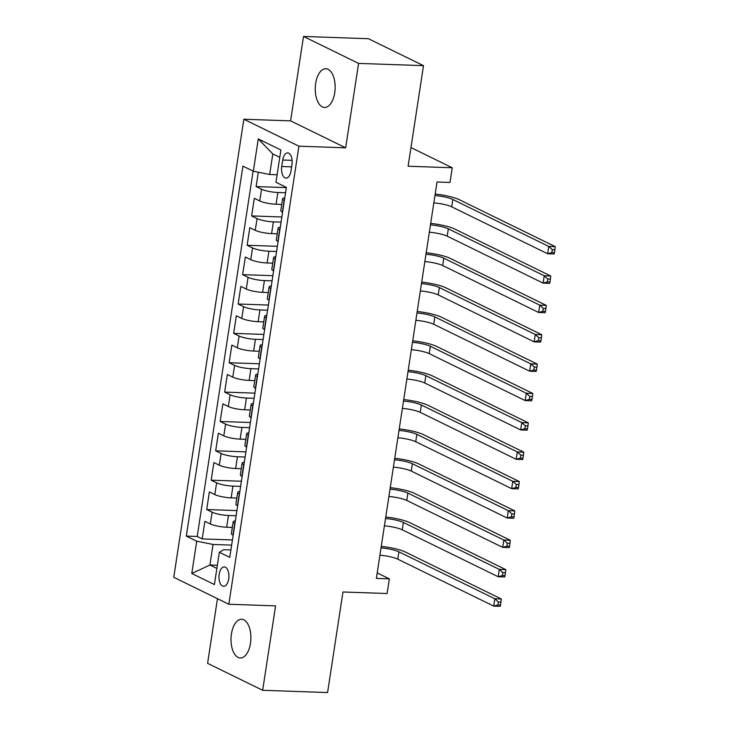 <?xml version="1.0" encoding="UTF-8"?>
<svg xmlns="http://www.w3.org/2000/svg" width="729" height="729" viewBox="0 0 729 729"><rect width="100%" height="100%" fill="white"/><g stroke="black" fill="none" stroke-linecap="round" stroke-linejoin="round"><path stroke-width="1.09" d="M250.484 643.306A19.373 9.933 -88 0 0 241.636 619.286A19.373 9.933 -88 0 0 231.43 633.984A19.373 9.933 -88 0 0 240.288 657.995A19.373 9.933 -88 0 0 250.484 643.306M334.729 92.756A19.373 9.933 -88 0 0 325.881 68.736A19.373 9.933 -88 0 0 315.675 83.434A19.373 9.933 -88 0 0 324.533 107.455A19.373 9.933 -88 0 0 334.729 92.756M228.715 578.926A9.687 4.966 -88 0 0 224.286 566.916A9.687 4.966 -88 0 0 219.183 574.27A9.687 4.966 -88 0 0 223.612 586.28A9.687 4.966 -88 0 0 228.715 578.926M217.47 598.682L207.583 663.335L262.659 690.29L327.576 692.55L342.967 591.984L387.108 593.524L389.35 578.844L377.212 572.903M243.851 119.237L173.757 577.295L228.833 604.241L298.926 146.192L243.851 119.237L290.589 120.868L345.664 147.814L358.586 63.396L303.51 36.45L290.589 120.868M303.51 36.45L368.418 38.71L423.503 65.665L408.112 166.23L452.253 167.77L410.965 147.568M358.586 63.396L423.503 65.665M258.312 172.217L256.116 186.56L286.351 187.617M281.731 204.439L276.091 204.238A12.111 2.324 -171.3 0 1 259.752 200.967L254.321 198.306L251.623 215.921L281.859 216.978M277.239 233.799L271.598 233.599A12.111 2.324 8.7 0 1 255.259 230.328L249.819 227.667L247.131 245.281L277.366 246.338M272.746 263.16L267.106 262.959A12.111 2.324 8.7 0 1 250.767 259.688L245.327 257.027L242.639 274.651L272.874 275.699M268.254 292.52L262.613 292.329A12.111 2.324 8.7 0 1 246.274 289.048L240.834 286.388L238.137 304.011L268.381 305.059M263.761 321.881L258.121 321.689A12.111 2.324 8.7 0 1 241.773 318.409L236.342 315.757L233.644 333.372L263.889 334.429M259.269 351.25L253.628 351.05A12.111 2.324 8.7 0 1 237.28 347.779L231.849 345.118L229.152 362.732L259.387 363.789M254.776 380.611L249.136 380.41A12.111 2.324 8.7 0 1 232.788 377.139L227.357 374.478L224.66 392.093L254.895 393.15M250.284 409.971L244.643 409.78A12.111 2.324 8.7 0 1 228.295 406.5L222.864 403.839L220.167 421.462L250.402 422.51M245.791 439.332L240.142 439.14A12.111 2.324 8.7 0 1 223.803 435.86L218.372 433.208L215.675 450.823L245.91 451.88M241.299 468.701L235.649 468.501A12.111 2.324 8.7 0 1 219.311 465.22L213.879 462.569L211.182 480.183L241.417 481.24M236.807 498.062L231.157 497.861A12.111 2.324 8.7 0 1 214.818 494.59L209.387 491.929L206.69 509.544L236.925 510.601M452.253 167.77L450.012 182.45L437.026 181.995L376.364 578.389L389.35 578.844M282.734 160.034L281.74 166.494A9.386 4.811 -88 0 0 286.032 178.131A9.386 4.811 -88 0 0 290.971 171.014L291.955 164.554A9.386 4.811 -88 0 0 287.673 152.917A9.386 4.811 -88 0 0 282.734 160.034L292.101 160.362M230.902 549.958L223.785 549.702L219.347 552.254L229.772 557.357L286.388 187.389L275.963 182.296L280.902 149.992L258.276 138.92L253.337 171.224L242.921 166.121L186.305 536.088L196.721 541.191L213.068 544.463L209.916 565.021L216.877 568.42M219.347 552.254L214.408 584.558L191.782 573.486L196.721 541.191M236.141 515.749L228.459 515.476A12.111 2.324 -171.3 0 1 212.121 512.205L206.69 509.544M232.314 527.422L226.664 527.222L228.459 515.476M240.634 486.389L232.961 486.115A12.111 2.324 -171.3 0 1 216.613 482.844L211.182 480.183M245.126 457.019L237.454 456.755A12.111 2.324 -171.3 0 1 221.106 453.484L215.675 450.823M249.619 427.659L241.946 427.394A12.111 2.324 -171.3 0 1 225.598 424.114L220.167 421.462M254.111 398.298L246.438 398.034A12.111 2.324 -171.3 0 1 230.1 394.753L224.66 392.093M258.604 368.938L250.931 368.664A12.111 2.324 -171.3 0 1 234.592 365.393L229.152 362.732M263.096 339.577L255.423 339.304A12.111 2.324 -171.3 0 1 239.085 336.033L233.644 333.372M267.589 310.208L259.916 309.943A12.111 2.324 -171.3 0 1 243.577 306.672L238.137 304.011M272.081 280.847L264.408 280.583A12.111 2.324 -171.3 0 1 248.07 277.302L242.639 274.651M276.573 251.487L268.901 251.223A12.111 2.324 -171.3 0 1 252.562 247.942L247.131 245.281M281.066 222.126L273.393 221.853A12.111 2.324 -171.3 0 1 257.055 218.582L251.623 215.921M285.558 192.757L277.886 192.492A12.111 2.324 -171.3 0 1 261.547 189.221L256.116 186.56M253.118 171.115L197.213 536.471L202.197 538.904L232.433 539.961M226.664 527.222A12.111 2.324 8.7 0 1 210.326 523.951L204.895 521.29L202.197 538.904M282.597 212.139L282.378 212.039A12.111 2.324 -171.3 0 1 280.793 210.563L282.597 198.817A12.111 2.324 -171.3 0 1 284.784 197.86M284.392 200.393L284.173 200.293A12.111 2.324 -171.3 0 1 282.597 198.817M279.9 229.763L279.681 229.653A12.111 2.324 -171.3 0 1 278.104 228.186A12.111 2.324 -171.3 0 1 280.291 227.22M278.104 228.186L276.3 239.932A12.111 2.324 8.7 0 0 277.886 241.399L278.104 241.509M275.407 259.123L275.188 259.014A12.111 2.324 -171.3 0 1 273.603 257.547A12.111 2.324 -171.3 0 1 275.799 256.581M273.603 257.547L271.808 269.293A12.111 2.324 8.7 0 0 273.393 270.76L273.612 270.869M270.915 288.484L270.696 288.374A12.111 2.324 -171.3 0 1 269.11 286.907A12.111 2.324 -171.3 0 1 271.306 285.941M269.11 286.907L267.315 298.653A12.111 2.324 8.7 0 0 268.901 300.12L269.119 300.23M266.422 317.844L266.203 317.735A12.111 2.324 -171.3 0 1 264.618 316.268A12.111 2.324 -171.3 0 1 266.814 315.311M264.618 316.268L262.823 328.014A12.111 2.324 8.7 0 0 264.408 329.481L264.627 329.59M261.93 347.214L261.711 347.104A12.111 2.324 -171.3 0 1 260.125 345.628A12.111 2.324 -171.3 0 1 262.322 344.671M260.125 345.628L258.33 357.374A12.111 2.324 8.7 0 0 259.907 358.85L260.135 358.95M257.437 376.574L257.219 376.465A12.111 2.324 -171.3 0 1 255.633 374.998A12.111 2.324 -171.3 0 1 257.82 374.032M255.633 374.998L253.838 386.744A12.111 2.324 8.7 0 0 255.414 388.211L255.642 388.32M252.945 405.935L252.726 405.825A12.111 2.324 -171.3 0 1 251.141 404.358A12.111 2.324 -171.3 0 1 253.328 403.392M251.141 404.358L249.345 416.104A12.111 2.324 8.7 0 0 250.922 417.571L251.141 417.681M248.452 435.295L248.234 435.186A12.111 2.324 -171.3 0 1 246.648 433.719A12.111 2.324 -171.3 0 1 248.835 432.753M246.648 433.719L244.853 445.465A12.111 2.324 8.7 0 0 246.429 446.932L246.648 447.041M243.96 464.655L243.732 464.555A12.111 2.324 -171.3 0 1 242.156 463.079A12.111 2.324 -171.3 0 1 244.343 462.122M242.156 463.079L240.36 474.825A12.111 2.324 8.7 0 0 241.937 476.292L242.156 476.401M239.467 494.025L239.24 493.916A12.111 2.324 -171.3 0 1 237.663 492.449A12.111 2.324 -171.3 0 1 239.85 491.483M237.663 492.449L235.868 504.186A12.111 2.324 8.7 0 0 237.444 505.662L237.663 505.762M234.966 523.386L234.747 523.276A12.111 2.324 -171.3 0 1 233.171 521.809A12.111 2.324 -171.3 0 1 235.358 520.843M233.171 521.809L231.375 533.555A12.111 2.324 8.7 0 0 232.952 535.022L233.171 535.132M279.781 157.346L272.819 153.947L269.675 174.495L253.337 171.224M277.12 174.76L269.675 174.495M345.664 147.814L298.926 146.192M262.659 690.29L275.58 605.872L228.833 604.241M217.36 565.276L209.916 565.021L191.782 573.486M231.649 545.11L213.068 544.463M197.213 536.471L186.305 536.088M272.819 153.947L258.276 138.92M434.958 195.527A15.136 2.898 -171.3 0 1 452.809 199.473L548.746 246.42L555.243 246.648L459.297 199.7A22.699 4.356 8.7 0 0 435.186 194.032M433.828 202.872A15.136 2.898 -171.3 0 1 451.688 206.817L547.625 253.756L548.746 246.42L552.3 249.637L551.844 252.571L554.441 252.662L554.887 249.728L552.3 249.637M554.441 252.662L554.122 253.984L547.625 253.756L551.844 252.571M554.887 249.728L555.243 246.648M430.465 224.887A15.136 2.898 -171.3 0 1 448.317 228.833L544.253 275.781L550.75 276.009L454.805 229.061A22.699 4.356 8.7 0 0 430.693 223.393M429.335 232.232A15.136 2.898 -171.3 0 1 447.196 236.178L543.132 283.116L544.253 275.781L547.798 278.997L547.351 281.932L549.948 282.023L550.395 279.089L547.798 278.997M549.948 282.023L549.62 283.344L543.132 283.116L547.351 281.932M550.395 279.089L550.75 276.009M425.964 254.257A15.136 2.898 -171.3 0 1 443.824 258.203L539.761 305.141L546.258 305.369L450.312 258.421A22.699 4.356 8.7 0 0 426.201 252.753M424.843 261.593A15.136 2.898 -171.3 0 1 442.703 265.538L538.64 312.486L539.761 305.141L543.305 308.358L542.859 311.292L545.456 311.383L545.903 308.449L543.305 308.358M545.456 311.383L545.128 312.705L538.64 312.486L542.859 311.292M545.903 308.449L546.258 305.369M421.471 283.617A15.136 2.898 -171.3 0 1 439.332 287.563L535.268 334.502L541.765 334.729L445.82 287.791A22.699 4.356 8.7 0 0 421.708 282.114M420.351 290.953A15.136 2.898 -171.3 0 1 438.211 294.899L534.147 341.846L535.268 334.502L538.813 337.718L538.366 340.662L540.964 340.744L541.41 337.809L538.813 337.718M540.964 340.744L540.636 342.074L534.147 341.846L538.366 340.662M541.41 337.809L541.765 334.729M416.979 312.978A15.136 2.898 -171.3 0 1 434.839 316.924L530.776 363.871L537.273 364.09L441.327 317.151A22.699 4.356 8.7 0 0 417.216 311.483M415.858 320.323A15.136 2.898 -171.3 0 1 433.709 324.268L529.655 371.207L530.776 363.871L534.321 367.088L533.874 370.022L536.471 370.113L536.918 367.17L534.321 367.088M536.471 370.113L536.143 371.435L529.655 371.207L533.874 370.022M536.918 367.17L537.273 364.09M412.486 342.338A15.136 2.898 -171.3 0 1 430.347 346.284L526.283 393.232L532.771 393.46L436.835 346.512A22.699 4.356 8.7 0 0 412.714 340.844M411.366 349.683A15.136 2.898 -171.3 0 1 429.217 353.629L525.162 400.567L526.283 393.232L529.828 396.448L529.382 399.383L531.979 399.474L532.425 396.54L529.828 396.448M531.979 399.474L531.651 400.795L525.162 400.567L529.382 399.383M532.425 396.54L532.771 393.46M407.994 371.708A15.136 2.898 -171.3 0 1 425.854 375.645L521.791 422.592L528.279 422.82L432.343 375.872A22.699 4.356 8.7 0 0 408.222 370.204M406.873 379.044A15.136 2.898 -171.3 0 1 424.725 382.989L520.67 429.928L521.791 422.592L525.336 425.809L524.889 428.743L527.486 428.834L527.933 425.9L525.336 425.809M527.486 428.834L527.158 430.156L520.67 429.928L524.889 428.743M527.933 425.9L528.279 422.82M403.502 401.068A15.136 2.898 -171.3 0 1 421.362 405.014L517.298 451.953L523.786 452.18L427.85 405.233A22.699 4.356 8.7 0 0 403.729 399.565M402.381 408.404A15.136 2.898 -171.3 0 1 420.232 412.35L516.178 459.297L517.298 451.953L520.843 455.169L520.397 458.104L522.994 458.195L523.44 455.261L520.843 455.169M522.994 458.195L522.666 459.525L516.178 459.297L520.397 458.104M523.44 455.261L523.786 452.18M399.009 430.429A15.136 2.898 -171.3 0 1 416.86 434.375L512.806 481.313L519.294 481.541L423.358 434.602A22.699 4.356 8.7 0 0 399.237 428.934M397.888 437.764A15.136 2.898 -171.3 0 1 415.74 441.71L511.685 488.658L512.806 481.313L516.351 484.53L515.904 487.473L518.501 487.564L518.948 484.621L516.351 484.53M518.501 487.564L518.173 488.886L511.685 488.658L515.904 487.473M518.948 484.621L519.294 481.541M394.517 459.789A15.136 2.898 -171.3 0 1 412.368 463.735L508.313 510.683L514.802 510.901L418.865 463.963A22.699 4.356 8.7 0 0 394.744 458.295M393.396 467.134A15.136 2.898 -171.3 0 1 411.247 471.08L507.193 518.018L508.313 510.683L511.858 513.899L511.412 516.834L514.009 516.925L514.455 513.991L511.858 513.899M514.009 516.925L513.681 518.246L507.193 518.018L511.412 516.834M514.455 513.991L514.802 510.901M390.024 489.15A15.136 2.898 -171.3 0 1 407.876 493.096L503.821 540.043L510.309 540.271L414.373 493.323A22.699 4.356 8.7 0 0 390.252 487.655M388.903 496.495A15.136 2.898 -171.3 0 1 406.755 500.44L502.7 547.379L503.821 540.043L507.366 543.26L506.919 546.194L509.516 546.285L509.963 543.351L507.366 543.26M509.516 546.285L509.188 547.607L502.7 547.379L506.919 546.194M509.963 543.351L510.309 540.271M385.532 518.519A15.136 2.898 -171.3 0 1 403.383 522.456L499.329 569.404L505.817 569.631L409.88 522.684A22.699 4.356 8.7 0 0 385.759 517.016M384.411 525.855A15.136 2.898 -171.3 0 1 402.262 529.801L498.199 576.748L499.329 569.404L502.873 572.62L502.418 575.555L505.015 575.646L505.47 572.712L502.873 572.62M505.015 575.646L504.696 576.967L498.199 576.748L502.418 575.555M505.47 572.712L505.817 569.631M381.039 547.88A15.136 2.898 -171.3 0 1 398.891 551.826L494.836 598.764L501.324 598.992L405.388 552.044A22.699 4.356 8.7 0 0 381.267 546.376M379.918 555.216A15.136 2.898 -171.3 0 1 397.77 559.161L493.706 606.109L494.836 598.764L498.381 601.981L497.925 604.915L500.522 605.006L500.978 602.072L498.381 601.981M500.522 605.006L500.203 606.337L493.706 606.109L497.925 604.915M500.978 602.072L501.324 598.992M231.157 497.861L232.961 486.115M235.649 468.501L237.454 456.755M240.142 439.14L241.946 427.394M244.643 409.78L246.438 398.034M249.136 380.41L250.931 368.664M253.628 351.05L255.423 339.304M258.121 321.689L259.916 309.943M262.613 292.329L264.408 280.583M267.106 262.959L268.901 251.223M271.598 233.599L273.393 221.853M276.091 204.238L277.886 192.492M259.752 200.967L261.547 189.221M210.326 523.951L212.121 512.205M214.818 494.59L216.613 482.844M219.311 465.22L221.106 453.484M223.803 435.86L225.598 424.114M228.295 406.5L230.1 394.753M232.788 377.139L234.592 365.393M237.28 347.779L239.085 336.033M241.773 318.409L243.577 306.672M246.274 289.048L248.07 277.302M250.767 259.688L252.562 247.942M255.259 230.328L257.055 218.582M282.378 212.039L284.173 200.293M277.886 241.399L279.681 229.653M273.393 270.76L275.188 259.014M268.901 300.12L270.696 288.374M264.408 329.481L266.203 317.735M259.907 358.85L261.711 347.104M255.414 388.211L257.219 376.465M250.922 417.571L252.726 405.825M246.429 446.932L248.234 435.186M241.937 476.292L243.732 464.555M237.444 505.662L239.24 493.916M232.952 535.022L234.747 523.276M291.609 166.841L281.74 166.494M452.809 199.473L451.688 206.817M448.317 228.833L447.196 236.178M443.824 258.203L442.703 265.538M439.332 287.563L438.211 294.899M434.839 316.924L433.709 324.268M430.347 346.284L429.217 353.629M425.854 375.645L424.725 382.989M421.362 405.014L420.232 412.35M416.86 434.375L415.74 441.71M412.368 463.735L411.247 471.08M407.876 493.096L406.755 500.44M403.383 522.456L402.262 529.801M398.891 551.826L397.77 559.161"/></g></svg>
